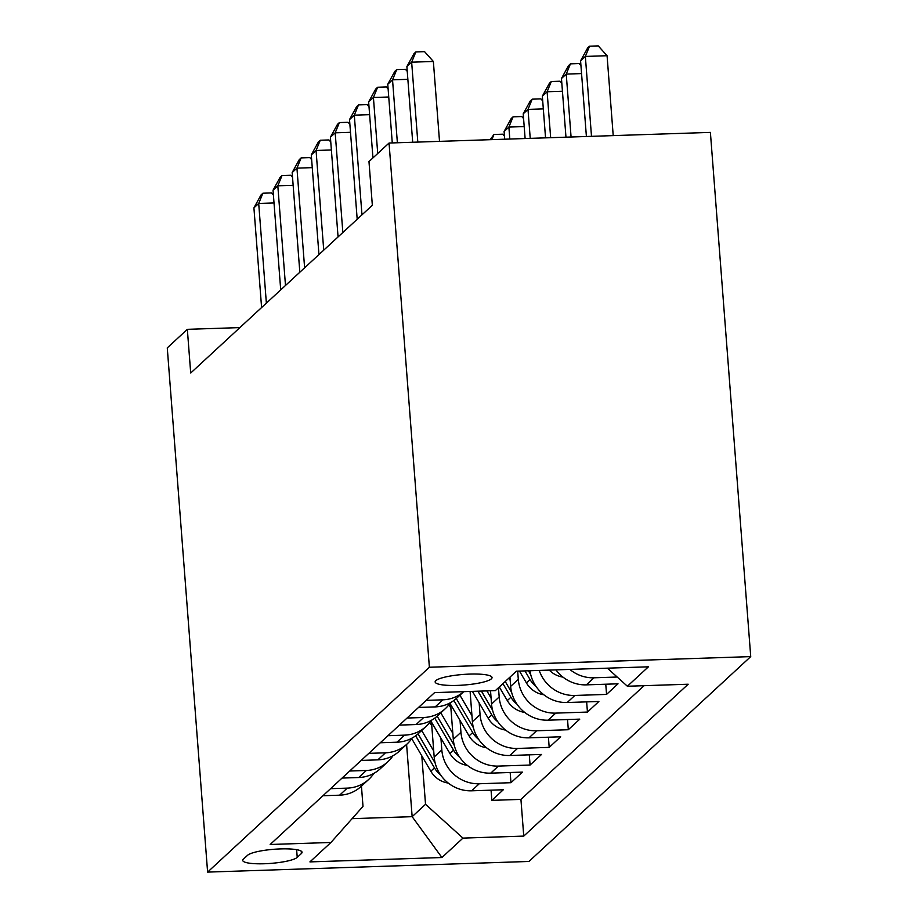 <?xml version="1.0" encoding="UTF-8"?>
<svg xmlns="http://www.w3.org/2000/svg" width="918" height="918" viewBox="0 0 918 918"><rect width="100%" height="100%" fill="white"/><g stroke="black" fill="none" stroke-linecap="round" stroke-linejoin="round"><path stroke-width="1.38" d="M435.809 680.663A28.538 5.301 175.6 0 0 435.143 681.925A28.538 5.301 175.6 0 0 460.721 685.253A28.538 5.301 175.6 0 0 491.394 678.815A28.538 5.301 175.6 0 0 492.048 677.553A28.538 5.301 175.6 0 0 466.47 674.237A28.538 5.301 175.6 0 0 435.809 680.663M429.383 667.248L389.048 143.036L710.394 132.399L750.729 656.611L528.952 861.463L207.606 872.1L429.383 667.248L750.729 656.611M431.494 722.099L434.18 757.017A35.676 34.115 47.3 0 0 471.611 790.811L503.305 789.767L491.841 800.358L491.05 790.168M440.927 738.187L441.822 749.949A35.676 34.115 47.3 0 0 479.253 783.754L510.959 782.698L510.178 772.508M510.959 782.698L522.434 772.107L490.728 773.151A35.676 34.115 47.3 0 1 453.297 739.357L450.612 704.439M470.096 691.449L472.414 721.697A35.676 34.115 47.3 0 0 509.846 755.491L541.551 754.447L530.076 765.038L529.296 754.848M490.522 690.772L491.543 704.037A35.676 34.115 47.3 0 0 528.963 737.842L560.668 736.787L549.193 747.378L548.413 737.188M509.949 677.151L510.66 686.377A35.676 34.115 47.3 0 0 548.092 720.182L579.786 719.127L568.311 729.73L567.531 719.54M529.984 670.737A35.676 34.115 47.3 0 0 567.209 702.522L598.903 701.467L587.44 712.07L586.648 701.88M555.941 669.876A35.676 34.115 47.3 0 0 586.327 684.862L618.021 683.807L606.557 694.41L605.765 684.22M239.885 327.6L187.341 329.332L190.703 373.018L372.341 205.265L368.979 161.579L389.048 143.036M297.225 857.389L301.425 853.499A27.643 5.141 175.6 0 0 302.068 852.271A27.643 5.141 175.6 0 0 277.293 849.058A27.643 5.141 175.6 0 0 247.585 855.278L243.373 859.168A27.643 5.141 175.6 0 0 242.731 860.395A27.643 5.141 175.6 0 0 267.517 863.609A27.643 5.141 175.6 0 0 297.225 857.389L296.629 849.678M406.594 744.441L412.148 816.664L425.527 804.306L462.959 838.111L523.753 836.091L688.179 684.22L627.384 686.239L648.418 666.812L516.409 671.184L495.376 690.611L434.581 692.62L270.156 844.491L330.95 842.472L363 806.383L361.44 786.141M462.959 838.111L441.925 857.527L309.917 861.899L330.95 842.472M517.672 671.138L518.303 679.32L510.66 686.377M498.474 687.743L499.185 696.98L491.543 704.037M479.162 702.867L480.068 714.64L472.414 721.697M460.044 720.527L460.951 732.289L453.297 739.357M491.841 800.358L520.931 799.394L644.046 685.689M617.194 677.025L593.969 677.794A35.676 34.115 -132.7 0 1 569.826 669.417M606.557 694.41L574.852 695.454A35.676 34.115 -132.7 0 1 539.222 670.427M587.44 712.07L555.734 713.114A35.676 34.115 -132.7 0 1 518.303 679.32M568.311 729.73L536.617 730.774A35.676 34.115 -132.7 0 1 499.185 696.98M549.193 747.378L517.5 748.434A35.676 34.115 -132.7 0 1 480.068 714.64M530.076 765.038L498.371 766.094A35.676 34.115 -132.7 0 1 460.951 732.289M330.583 788.677L347.245 788.126A35.676 34.115 47.3 0 0 368.761 779.382A35.676 34.115 47.3 0 0 373.856 773.392M322.941 795.734L339.603 795.183A35.676 34.115 47.3 0 0 361.107 786.439L368.761 779.382M342.058 778.074L358.72 777.523A35.676 34.115 47.3 0 0 380.236 768.779L387.878 761.722A35.676 34.115 -132.7 0 1 366.362 770.466L349.701 771.017M361.176 760.414L377.837 759.863A35.676 34.115 47.3 0 0 399.353 751.131L406.995 744.062A35.676 34.115 -132.7 0 1 385.48 752.806L368.829 753.357M380.293 742.754L396.955 742.203A35.676 34.115 47.3 0 0 418.47 733.471L426.113 726.402A35.676 34.115 -132.7 0 1 404.608 735.146L387.947 735.697M399.41 725.105L416.072 724.543A35.676 34.115 47.3 0 0 437.588 715.81L445.241 708.742A35.676 34.115 -132.7 0 1 423.726 717.486L407.064 718.037M418.539 707.445L435.189 706.894A35.676 34.115 47.3 0 0 456.705 698.15L463.739 691.656M463.716 691.656A35.676 34.115 -132.7 0 1 442.843 699.826L426.181 700.377M421.798 755.847L425.527 804.306M187.341 329.332L167.271 347.876L207.606 872.1M352.099 818.661L412.148 816.664L441.925 857.527M520.931 799.394L523.753 836.091M392.973 755.732A35.676 34.115 -132.7 0 1 387.878 761.722M412.09 738.072A35.676 34.115 -132.7 0 1 406.995 744.062M431.208 720.412A35.676 34.115 -132.7 0 1 426.113 726.402M450.336 702.752A35.676 34.115 -132.7 0 1 445.241 708.742M627.384 686.239L607.383 668.166M274.023 202.958L258.704 203.463L266.369 303.135M253.919 207.881L260.999 194.983L262.904 193.216L258.704 203.463L253.919 207.881L261.596 307.553M262.904 193.216L271.59 192.929L273.403 194.937M431.77 725.748L429.796 722.386M433.721 751.027L421.683 730.499M448.248 783.065A23.639 22.606 -132.7 0 1 430.817 771.223L411.712 738.634M435.178 763.065L418.046 733.849M415.647 735.788L434.455 767.873A23.639 22.606 47.3 0 0 440.468 774.769M293.14 185.298L277.821 185.803L285.487 285.475M273.036 190.221L280.116 177.323L282.033 175.556L277.821 185.803L273.036 190.221L280.713 289.893M282.033 175.556L290.708 175.269L292.521 177.277M312.258 167.638L296.939 168.143L304.615 267.815M292.165 172.561L299.234 159.663L301.15 157.896L296.939 168.143L292.165 172.561L299.83 272.233M301.15 157.896L309.836 157.609L311.638 159.629M331.375 149.978L316.056 150.483L323.733 250.155M311.282 154.901L318.351 142.003L320.267 140.236L316.056 150.483L311.282 154.901L318.948 254.573M320.267 140.236L328.954 139.949L330.767 141.969M350.504 132.318L335.185 132.823L342.85 232.495M330.4 137.241L337.468 124.343L339.385 122.576L335.185 132.823L330.4 137.241L338.065 236.913M339.385 122.576L348.071 122.289L349.884 124.309M450.887 708.088L448.925 704.726M452.838 733.379L440.801 712.838M467.365 765.405A23.639 22.606 -132.7 0 1 449.946 753.563L430.829 720.974M454.295 745.405L437.163 716.189M434.765 718.14L453.572 750.213A23.639 22.606 47.3 0 0 459.585 757.109M471.955 715.719L459.918 695.178M486.483 747.745A23.639 22.606 -132.7 0 1 469.064 735.903L449.946 703.314M473.413 727.745L456.28 698.529M453.882 700.48L472.69 732.553A23.639 22.606 47.3 0 0 478.703 739.449M491.073 698.059L486.873 690.887M505.6 730.085A23.639 22.606 -132.7 0 1 488.181 718.243L472.414 691.369M492.53 710.084L481.388 691.07M477.911 691.185L491.807 714.892A23.639 22.606 47.3 0 0 497.831 721.789M490.166 139.685L493.964 134.487L502.651 134.2L504.464 136.208M493.964 134.487L491.853 139.628M510.201 680.399L508.87 678.138M524.717 712.425A23.639 22.606 -132.7 0 1 507.298 700.583L499.312 686.974M511.647 692.424L505.244 681.5M502.949 683.612L510.936 697.232A23.639 22.606 47.3 0 0 516.949 704.129M509.8 139.031L508.882 127.074L504.097 131.492L504.693 139.203M524.201 126.569L508.882 127.074L513.082 116.827L521.768 116.54L523.581 118.56M504.097 131.492L511.177 118.594L513.082 116.827M369.621 114.658L354.302 115.163L361.967 214.835M349.517 119.581L356.597 106.683L358.502 104.916L354.302 115.163L349.517 119.581L357.194 219.253M358.502 104.916L367.189 104.629L369.002 106.649M543.835 694.765A23.639 22.606 -132.7 0 1 526.416 682.923L519.473 671.081M530.765 674.764L528.435 670.783M524.97 670.897L530.053 679.572A23.639 22.606 47.3 0 0 536.066 686.469M530.225 138.354L527.999 109.414L523.214 113.832L525.119 138.526M543.318 108.909L527.999 109.414L532.199 99.167L540.886 98.88L542.699 100.9M523.214 113.832L530.294 100.934L532.199 99.167M388.739 96.998L373.419 97.503L377.723 153.49M368.634 101.921L375.714 89.023L377.619 87.256L373.419 97.503L368.634 101.921L372.949 157.907M377.619 87.256L386.306 86.969L388.119 88.989M562.963 677.105A23.639 22.606 -132.7 0 1 549.239 670.094M550.651 137.677L547.117 91.754L542.343 96.172L545.544 137.849M562.436 91.249L547.117 91.754L551.328 81.507L560.003 81.22L561.816 83.24M542.343 96.172L549.412 83.274L551.328 81.507M407.856 79.338L392.537 79.843L397.379 142.76M387.763 84.261L394.832 71.363L396.748 69.596L392.537 79.843L387.763 84.261L392.273 142.921M396.748 69.596L405.423 69.309L407.236 71.329M571.076 137L566.234 74.094L561.46 78.512L565.97 137.172M581.553 73.589L566.234 74.094L570.445 63.847L579.132 63.56L580.945 65.58M561.46 78.512L568.529 65.614L570.445 63.847M439.515 141.361L433.365 61.472L411.654 62.183L417.805 142.083M406.881 66.601L413.949 53.703L415.865 51.936L411.654 62.183L406.881 66.601L412.698 142.244M415.865 51.936L424.552 51.649L433.365 61.472M613.213 135.612L607.073 55.723L585.351 56.434L580.578 60.852L586.395 136.495M591.502 136.334L585.351 56.434L589.563 46.187L598.249 45.9L607.073 55.723M580.578 60.852L587.646 47.954L589.563 46.187M441.822 749.949L434.18 757.017M479.253 783.754L471.611 790.811M593.969 677.794L586.327 684.862M574.852 695.454L567.209 702.522M555.734 713.114L548.092 720.182M536.617 730.774L528.963 737.842M517.5 748.434L509.846 755.491M498.371 766.094L490.728 773.151M347.245 788.126L339.603 795.183M366.362 770.466L358.72 777.523M385.48 752.806L377.837 759.863M404.608 735.146L396.955 742.203M423.726 717.486L416.072 724.543M442.843 699.826L435.189 706.894M301.253 851.158L301.425 853.499M430.817 771.223L434.455 767.873M449.946 753.563L453.572 750.213M469.064 735.903L472.69 732.553M488.181 718.243L491.807 714.892M507.298 700.583L510.936 697.232M526.416 682.923L530.053 679.572"/></g></svg>

